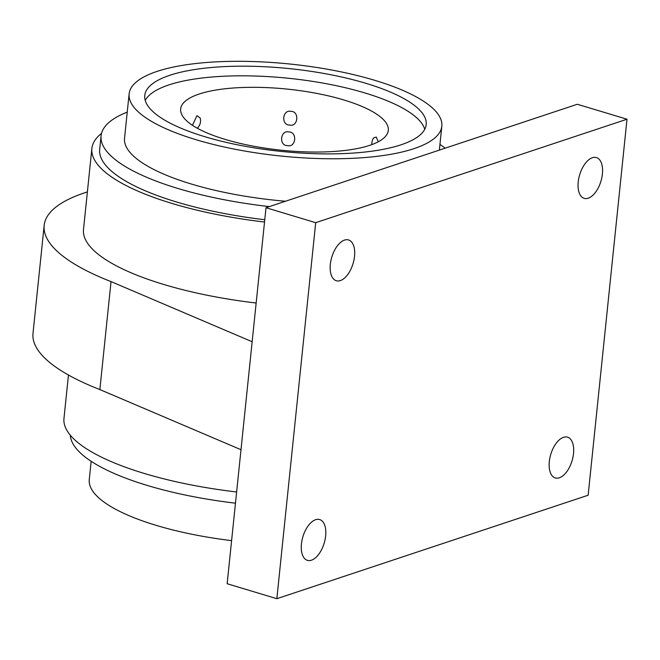 <?xml version="1.0" encoding="UTF-8"?>
<svg xmlns="http://www.w3.org/2000/svg" width="660" height="660" viewBox="0 0 660 660"><rect width="100%" height="100%" fill="white"/><g stroke="black" fill="none" stroke-linecap="round" stroke-linejoin="round"><path stroke-width="0.99" d="M256.154 303.022A188.628 55.465 -174.1 0 1 83.498 229.482L91.872 148.5A188.628 55.465 5.9 0 0 264.528 222.032M252.153 341.74L227.147 583.737L276.845 598.694L315.703 222.676L627 119.221L577.302 104.263L266.005 207.718L252.153 341.74L111.029 281.589A228.17 67.097 -174.1 0 1 44.162 225.415A228.17 67.097 -174.1 0 1 87.384 191.928M101.525 133.378A188.628 55.465 5.9 0 0 91.872 148.5M236.626 491.989A188.628 55.465 -174.1 0 1 63.971 418.457L68.459 375.02M264.767 219.73A180.766 53.155 -174.1 0 1 99.685 149.3L101.079 135.803A180.766 53.155 5.9 0 0 269.363 206.605M235.471 503.184A180.766 53.155 -174.1 0 1 70.331 435.229M91.146 461.29L89.265 479.531A157.187 46.225 5.9 0 0 231.602 540.631M199.213 94.017A104.379 30.698 5.9 0 0 180.65 108.95A104.379 30.698 5.9 0 0 251.881 145.893A104.379 30.698 5.9 0 0 369.74 145.34A104.379 30.698 -174.1 0 0 388.303 130.408A104.379 30.698 -174.1 0 0 317.072 93.464A104.379 30.698 -174.1 0 0 199.213 94.017M197.241 128.197A10.139 10.139 0 0 0 200.211 118.057L196.977 115.64L192.456 125.309M289.583 125.029C298.072 127.363 299.706 111.243 290.994 111.392C282.488 109.213 280.797 125.26 289.583 125.029M287.463 145.596C295.944 147.906 297.611 131.86 288.874 131.967C280.343 129.805 278.685 145.835 287.463 145.596M378.229 141.801L376.258 137.057L373.642 137.857A10.139 10.139 0 0 0 371.918 144.573M424.735 129.302A141.471 41.596 -174.1 0 0 320.776 82.715A141.471 41.596 -174.1 0 0 168.919 84.901A141.471 41.596 5.9 0 0 145.216 100.419M401.024 144.812A141.471 41.596 -174.1 0 1 241.296 145.563A141.471 41.596 -174.1 0 1 144.755 95.494A141.471 41.596 -174.1 0 1 169.917 75.256A141.471 41.596 -174.1 0 1 329.645 74.514A141.471 41.596 -174.1 0 1 426.187 124.575A141.471 41.596 -174.1 0 1 401.024 144.812M441.829 126.192A157.187 46.225 -174.1 0 0 334.554 70.562A157.187 46.225 -174.1 0 0 157.08 71.395A157.187 46.225 5.9 0 0 129.121 93.877A157.187 46.225 5.9 0 0 236.387 149.506A157.187 46.225 5.9 0 0 413.87 148.681A157.187 46.225 -174.1 0 0 441.829 126.192L439.354 150.109M129.121 93.877L124.534 138.229A157.187 46.225 5.9 0 0 285.483 201.25M445.219 148.162A180.766 53.155 5.9 0 0 439.939 144.433M127.231 112.117A180.766 53.155 5.9 0 0 101.079 135.803M240.999 449.716L99.866 389.565A228.17 67.097 -174.1 0 1 33 333.399L44.162 225.415M111.029 281.589L99.866 389.565M266.005 207.718L315.703 222.676M627 119.221L588.142 495.231L276.845 598.694M340.337 280.599A21.293 11.113 -73.3 0 1 336.295 280.739A21.293 11.113 -73.3 0 1 330.875 260.766A21.293 11.113 -73.3 0 1 344.52 240.1A21.293 11.113 -73.3 0 1 348.571 239.959A21.293 11.113 -73.3 0 1 353.983 259.933A21.293 11.113 -73.3 0 1 340.337 280.599M588.217 198.214A21.293 11.113 -73.3 0 1 584.174 198.355A21.293 11.113 -73.3 0 1 578.762 178.381A21.293 11.113 -73.3 0 1 592.408 157.715A21.293 11.113 -73.3 0 1 596.45 157.575A21.293 11.113 -73.3 0 1 601.862 177.548A21.293 11.113 -73.3 0 1 588.217 198.214M311.446 560.191A21.293 11.113 -73.3 0 1 307.403 560.34A21.293 11.113 -73.3 0 1 301.983 540.367A21.293 11.113 -73.3 0 1 315.628 519.701A21.293 11.113 -73.3 0 1 319.671 519.552A21.293 11.113 -73.3 0 1 325.091 539.534A21.293 11.113 -73.3 0 1 311.446 560.191M559.325 477.807A21.293 11.113 -73.3 0 1 555.283 477.955A21.293 11.113 -73.3 0 1 549.862 457.982A21.293 11.113 -73.3 0 1 563.508 437.316A21.293 11.113 -73.3 0 1 567.559 437.167A21.293 11.113 -73.3 0 1 572.971 457.149A21.293 11.113 -73.3 0 1 559.325 477.807"/></g></svg>
